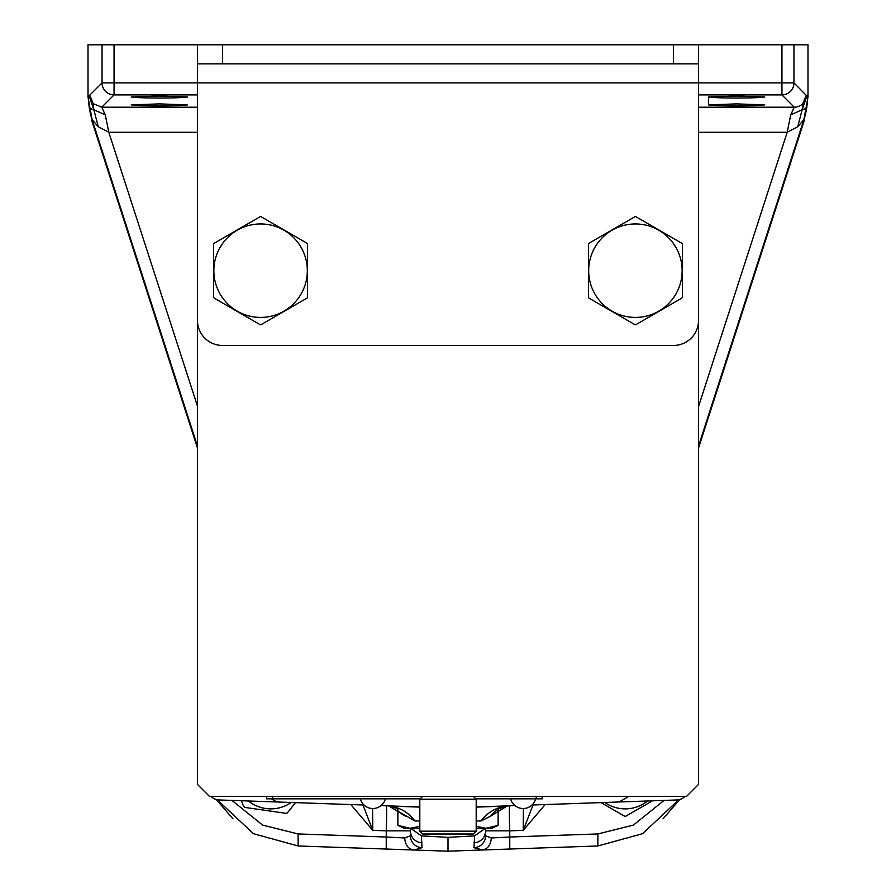 <?xml version="1.0" encoding="UTF-8"?>
<svg xmlns="http://www.w3.org/2000/svg" width="896" height="896" viewBox="0 0 896 896"><rect width="100%" height="100%" fill="white"/><g stroke="black" fill="none" stroke-linecap="round" stroke-linejoin="round"><path stroke-width="1.34" d="M209.485 796.421L686.515 796.421L698.544 784.403L698.544 82.88L197.456 82.88L197.456 784.403L209.485 796.421M698.544 63.84L673.49 63.84L673.49 44.8L698.544 44.8L698.544 82.88L793.957 82.891A12.029 12.006 135 0 1 781.939 94.909L781.939 44.8L807.99 44.8L807.99 97.082L803.88 119.706A75.163 75.074 -45.6 0 0 807.542 96.634L807.99 97.082M88.458 96.634A75.163 75.074 45.6 0 0 89.387 108.315L93.845 109.749L93.251 103.69L89.734 95.189L88.01 97.082L88.01 44.8L114.061 44.8L114.061 94.909A12.029 12.006 -135 0 1 102.043 82.891L197.456 82.891L197.456 44.8L222.51 44.8L222.51 63.84L197.456 63.84M271.376 798.818A350.762 350.762 0 0 0 276.909 801.976L219.083 799.96A12.029 12.029 0 0 1 211.008 796.443L210.986 796.421M685.014 796.421L684.992 796.443A12.029 12.029 0 0 1 676.917 799.96L619.091 801.976A350.762 350.762 0 0 0 628.667 796.421M476.19 831.186L473.368 834.008L422.632 834.008L419.81 831.186L476.19 831.186L476.19 799.243L419.81 799.243L419.81 831.186M682.136 270.693A46.726 46.726 0 0 1 612.046 311.158A46.726 46.726 0 0 1 612.046 230.216A46.726 46.726 0 0 1 682.136 270.693M307.317 270.693A46.726 46.726 0 0 1 237.227 311.158A46.726 46.726 0 0 1 237.227 230.216A46.726 46.726 0 0 1 307.317 270.693M682.382 244.171L682.382 297.203A53.939 53.939 0 0 1 681.856 298.11L635.936 324.632A53.939 53.939 0 0 1 634.883 324.632L588.952 298.11A53.939 53.939 0 0 1 588.426 297.203L588.426 244.171A53.939 53.939 0 0 1 588.952 243.264L634.883 216.742A53.939 53.939 0 0 1 635.936 216.742L681.856 243.264A53.939 53.939 0 0 1 682.382 244.171M307.574 244.171L307.574 297.203A53.939 53.939 0 0 1 307.048 298.11L261.117 324.632A53.939 53.939 0 0 1 260.064 324.632L214.144 298.11A53.939 53.939 0 0 1 213.618 297.203L213.618 244.171A53.939 53.939 0 0 1 214.144 243.264L260.064 216.742A53.939 53.939 0 0 1 261.117 216.742L307.048 243.264A53.939 53.939 0 0 1 307.574 244.171M542.203 796.421L542.203 798.818L475.765 798.818M420.235 798.818L266.605 798.818L266.605 796.421M698.544 320.398A25.054 25.054 0 0 1 673.49 345.453L222.51 345.453A25.054 25.054 0 0 1 197.456 320.398M681.856 243.264L680.736 242.614M634.883 216.742L588.952 243.264M588.426 296.554L588.426 297.203M633.763 323.982L634.883 324.632M635.936 324.632L637.056 323.982M307.048 243.264L305.928 242.614M260.064 216.742L214.144 243.264M213.618 296.554L213.618 297.203M258.944 323.982L260.064 324.632M261.117 324.632L262.237 323.982M673.49 44.8L222.51 44.8M673.49 63.84L222.51 63.84M422.632 796.421L419.81 799.243M476.19 828.285L491.848 828.285L498.131 825.362L485.968 828.285L476.19 826.347M419.81 826.347L410.032 828.285L397.869 825.362L404.152 828.285L419.81 828.285M390.298 806.266L388.886 806.03A12.029 8.467 -81.9 0 0 390.152 806.075L388.886 806.03A25.054 25.054 0 0 1 397.869 809.122L397.869 825.362L397.88 809.133L396.502 808.394M403.973 827.523L410.032 828.285M498.12 825.362L498.131 809.122L498.12 825.362M678.854 799.725L642.544 833.694L597.878 845.97L509.757 849.038L509.757 837.021L597.878 833.952L633.371 825.115L664.059 800.408M217.146 799.725L253.456 833.694L298.122 845.97L448 851.2L482.754 849.957L473.973 847.717L474.622 835.878L485.262 828.285M545.149 804.563L523.242 830.357L533.03 804.978M485.587 830.189A25.054 25.054 0 0 0 485.576 830.838L485.576 835.766L491.299 837.984L509.757 837.021L509.757 830.838L485.576 830.838A12.029 11.962 180 0 1 473.973 842.789M485.576 835.766A12.029 11.962 180 0 1 473.973 847.717M491.299 837.984C490.784 844.771 487.939 848.758 482.754 849.957M509.757 849.038L481.925 850.013M386.243 849.038L386.243 837.021L298.122 833.952L262.629 825.115L231.941 800.408M414.075 850.013L422.027 847.717L421.378 835.878L448 837.334L448 851.2M410.29 828.285L410.424 835.766L404.701 837.984C405.216 844.771 408.061 848.758 413.246 849.957M404.701 837.984L386.243 837.021L386.243 830.838L410.424 830.838A12.029 11.962 0 0 0 422.027 842.789M410.424 835.766A12.029 11.962 0 0 0 422.027 847.717M350.851 804.563L372.758 830.357L362.97 804.978M509.757 805.795L507.114 806.03L490.157 816.402C496.731 808.942 503.261 805.414 509.757 805.795L507.114 806.03A12.029 8.467 -98.1 0 1 505.848 806.075L509.757 805.795A25.054 0.874 -92 0 0 509.757 830.838L523.242 830.357L523.387 808.539M506.43 806.131A25.054 25.054 0 0 0 503.406 806.848M485.71 828.285L485.576 830.838M474.622 835.878L448 837.334M419.81 807.106L390.152 806.075C400.422 807.71 408.688 812.672 414.938 820.982L388.886 806.03M414.938 820.982L419.81 820.926M476.19 820.926L481.062 820.982C487.312 812.672 495.578 807.71 505.848 806.075L476.19 807.106M490.157 816.402L481.062 820.982M410.738 828.285L421.378 835.878M410.413 830.189A25.054 25.054 0 0 1 410.424 830.838M386.243 805.795L386.243 805.795A25.054 0.874 -88 0 1 386.243 830.838L372.758 830.357L372.613 808.539M504.202 806.624L498.131 809.122M388.942 806.03L405.843 816.402M619.091 801.976L532.034 805.011M514.965 805.616L476.19 806.971M419.81 806.971L381.035 805.616M363.966 805.011L276.909 801.976M114.061 44.8L197.456 44.8M698.544 44.8L781.939 44.8M793.957 44.8L793.957 82.891L807.542 96.634M89.387 108.315A75.163 75.074 45.6 0 0 92.12 119.706L88.01 97.082M197.456 446.04L92.12 119.706L98.258 126.694L93.845 109.749L89.096 95.917M93.251 103.69L101.752 107.206L114.061 94.909L197.456 94.909M806.904 95.917L802.155 109.749L806.613 108.315M806.266 95.189L802.749 103.69L802.155 109.749L797.742 126.694L803.88 119.706L698.544 446.04M698.544 94.909L781.939 94.909L794.248 107.206A12.029 12.006 -45 0 0 802.749 103.69M197.456 447.978L91.65 120.176M93.845 109.749L105.269 114.845L101.752 107.206L197.456 107.206M736.624 96.018L708.467 97.003C716.296 98.358 756.952 98.358 764.781 97.003L736.624 96.018M159.376 96.018L131.219 97.003C139.048 98.358 179.704 98.358 187.533 97.003L159.376 96.018M159.376 103.891L131.219 104.877C139.048 106.232 179.704 106.232 187.533 104.877L159.376 103.891M736.624 103.891L708.467 104.877C716.296 106.232 756.952 106.232 764.781 104.877L736.624 103.891M698.544 447.978L804.35 120.176M698.544 107.206L794.248 107.206L790.731 114.845L802.155 109.749M98.258 126.694L108.797 132.25L105.269 114.845M197.456 435.344L197.456 406.515M790.731 114.845L787.203 132.25L797.742 126.694M698.544 406.078L698.544 435.333M197.456 132.25L108.797 132.25L197.456 406.078M698.544 406.515L787.203 132.25L698.544 132.25M216.294 799.523L232.938 818.787M679.706 799.523L663.062 818.787M708.467 104.877L708.467 97.003M652.478 800.811L625.856 816.178A43.008 43.008 0 0 1 625.184 816.189A43.008 43.008 0 0 1 624.512 816.178L601.003 802.603M647.573 800.979A35.706 35.706 0 0 1 604.789 802.48M295.467 802.626L287.403 812.862A43.008 43.008 0 0 1 286.776 813.109A43.008 43.008 0 0 1 286.149 813.355L244.742 807.386A43.008 43.008 0 0 1 243.678 806.546L241.36 800.733M291.211 802.48A35.706 35.706 0 0 1 248.427 800.979M536.189 798.818L536.189 796.421M272.619 798.818L272.619 796.421M597.878 845.97L597.878 833.952M298.122 845.97L298.122 833.952M102.043 44.8L102.043 82.891L89.734 95.189M360.315 798.818A12.936 12.936 0 0 0 385.37 798.818M510.63 798.818A12.936 12.936 0 0 0 535.685 798.818M473.368 796.421L476.19 799.243"/></g></svg>
